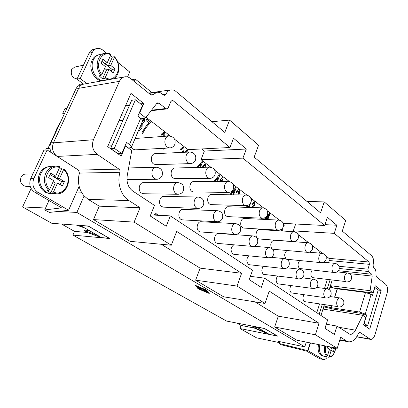 <?xml version="1.0" encoding="UTF-8"?>
<svg xmlns="http://www.w3.org/2000/svg" width="408" height="408" viewBox="0 0 408 408"><rect width="100%" height="100%" fill="white"/><g stroke="black" fill="none" stroke-linecap="round" stroke-linejoin="round"><path stroke-width="0.61" d="M83.584 84.14L76.969 79.157L80.213 78.545L92.32 52.448C93.33 50.363 94.829 49.067 96.813 48.562C98.945 48.113 100.995 48.669 102.969 50.23L106.559 53.152M96.813 48.562L93.529 49.332C91.55 49.837 90.056 51.127 89.046 53.203L92.32 52.448M30.722 178.546C28.718 184.222 30.024 188.751 34.634 192.132L37.755 192.183C33.135 188.782 31.824 184.227 33.833 178.51L47.088 149.945L43.937 150.149L30.722 178.546L33.833 178.51M77.092 78.897C72.298 78.025 70.477 74.909 71.624 69.559L74.608 67.07L83.467 65.198M102.352 80.804C94.472 80.896 87.995 68.304 92.05 60.384C93.34 57.696 95.237 55.967 97.742 55.192M103 80.692C95.268 79.963 89.454 67.641 93.381 59.915C94.804 56.977 96.91 55.162 99.7 54.483L104.723 53.361C101.929 54.04 99.817 55.865 98.389 58.834C96.176 64.632 97.022 70.181 100.919 75.49L101.857 74.552L105.458 66.642L101.051 63.133L102.887 59.119L107.273 62.638L110.833 54.82L110.818 54.137L108.65 53.382L104.723 53.361M110.507 55.529L112.348 57.115L114.179 56.722L114.388 57.395L110.752 65.433L108.36 65.912L112.348 57.115M105.269 77.546L104.341 78.458L102.52 78.79L106.554 69.885L108.946 69.421L105.269 77.546C115.668 84.165 123.593 66.305 114.388 57.395M32.88 173.905L25.735 174.043C23.623 174.165 22.052 175.241 21.012 177.261C19.691 182.315 21.379 185.354 26.071 186.38L30.223 186.4M49.19 193.372C41.177 192.755 35.71 181.535 39.719 173.558C41.667 169.631 44.599 167.336 48.516 166.688M59.578 167.53L59.451 166.637L55.85 166.138L51.02 166.301C46.553 166.612 43.202 168.978 40.968 173.41C36.633 181.988 43.1 193.979 51.704 193.718L56.528 193.805L50.76 192.913L46.925 190.317L48.664 190.337L49.623 189.419L53.616 180.642L48.669 177.618L50.709 173.16L55.636 176.205L59.578 167.53C48.914 163.674 40.825 181.147 49.623 189.419M59.593 167.499L61.654 168.886L63.587 168.892C73.149 176.134 67.947 194.621 56.528 193.805M53.117 181.749L55.238 183.039L57.533 183.039L53.453 192.051C65.117 197.441 73.894 177.674 63.566 169.708L63.587 168.892M53.453 192.051L52.51 192.943M279.067 343.46L280.816 344.638L306.678 351.14L319.382 358.561L323.325 359.55L308.009 350.702L279.067 343.46L279.674 341.634M327.287 356.949C326.125 358.913 324.799 359.774 323.325 359.55M320.005 352.4C319.27 350.12 319.224 347.601 319.867 344.847M322.381 355.73L321.902 355.628C318.597 354.215 317.465 350.528 318.51 344.571M327.685 346.418L327.221 347.907L329.455 349.274L327.435 355.796L326.686 356.332C324.513 354.011 323.901 350.518 324.85 345.846M326.895 356.332L326.737 356.832L328.557 357.219L329.281 356.668L331.225 350.355L329.246 349.947M166.923 136.139L168.152 135.543L168.881 135.997C167.321 136.17 166.148 137.139 165.362 138.909C164.317 142.234 164.949 144.973 167.265 147.125L169.759 147.936L135.278 149.848L132.804 149.083L131.294 147.385M190.368 163.603L155.749 164.654L153.561 163.95C149.818 161.573 151.113 153.602 155.219 153.673L189.868 152.021C188.323 152.159 187.16 153.127 186.385 154.928C185.39 158.177 185.982 160.818 188.165 162.858L190.368 163.603C192.795 163.419 194.514 162.221 195.524 159.997M209.855 178.398L175.165 178.679L173.211 178.031C169.606 175.741 170.972 167.831 174.935 167.999L209.661 167.158C208.141 167.265 206.994 168.229 206.224 170.054C205.28 173.221 205.836 175.777 207.896 177.715L209.855 178.398C212.298 178.26 214.022 177.072 215.021 174.833M191.852 191.377C188.374 189.184 189.791 181.336 193.616 181.591L228.358 181.468C226.868 181.55 225.746 182.514 224.981 184.35C224.084 187.451 224.604 189.919 226.552 191.765L228.302 192.392L193.596 191.979L191.852 191.377M245.794 205.647L211.12 204.612L209.549 204.056C206.198 201.945 207.662 194.177 211.339 194.494L246.049 195.024C244.596 195.085 243.494 196.044 242.75 197.895C241.888 200.92 242.383 203.317 244.224 205.071L245.794 205.647C248.248 205.586 249.966 204.428 250.94 202.174M262.395 218.224L227.791 216.623L226.379 216.113C223.151 214.083 224.64 206.392 228.179 206.764L262.818 207.886C261.4 207.927 260.329 208.876 259.595 210.732C258.769 213.695 259.238 216.016 260.987 217.694L262.395 218.224C264.848 218.193 266.557 217.051 267.52 214.797M278.18 230.168L243.678 228.062L242.398 227.588C239.287 225.639 240.802 218.035 244.203 218.448L278.735 220.096C277.358 220.126 276.313 221.07 275.589 222.926C274.803 225.828 275.242 228.077 276.905 229.679L278.18 230.168C280.622 230.168 282.316 229.046 283.264 226.797M257.672 238.527C254.674 236.655 256.193 229.133 259.473 229.587L293.862 231.713C292.526 231.729 291.506 232.662 290.802 234.524C290.047 237.359 290.46 239.547 292.046 241.077L293.194 241.531L258.83 238.966L257.672 238.527M271.606 248.334C269.984 244.147 270.79 241.439 274.033 240.215L308.259 242.775C306.964 242.775 305.969 243.704 305.281 245.56C304.562 248.339 304.949 250.461 306.459 251.93L307.505 252.348C309.922 252.399 311.59 251.313 312.502 249.089M286.217 258.978L286.166 258.937C283.999 255.918 284.249 253.123 286.921 250.558M339.089 269.326C339.619 266.113 338.283 264.129 335.07 263.379C333.851 263.364 332.913 264.277 332.255 266.123C331.587 268.79 331.939 270.8 333.31 272.151L334.183 272.508L299.477 268.474C297.514 265.95 297.605 263.313 299.763 260.559M351.487 278.797C351.992 275.68 350.686 273.748 347.57 272.993C346.392 272.972 345.479 273.88 344.837 275.711C344.194 278.327 344.53 280.286 345.841 281.581L312.217 277.603C310.417 275.405 310.422 272.911 312.227 270.116M141.51 193.096C137.527 190.755 139.123 182.361 143.489 182.636L177.949 182.565C176.236 182.651 174.95 183.682 174.078 185.66C173.058 188.986 173.675 191.632 175.924 193.606L177.914 194.274L143.483 193.729L141.51 193.096M198.028 208.401L163.491 207.152L161.736 206.57C157.906 204.326 159.559 196.008 163.756 196.37L198.329 197.039C196.656 197.095 195.391 198.12 194.54 200.114C193.565 203.363 194.142 205.918 196.268 207.789L198.028 208.401C200.619 208.355 202.45 207.152 203.521 204.791M217.056 221.753L182.468 219.871L180.907 219.341C177.22 217.189 178.913 208.952 182.942 209.386L217.566 210.717C215.934 210.747 214.705 211.767 213.863 213.772C212.94 216.939 213.481 219.412 215.49 221.197L217.056 221.753C219.642 221.748 221.468 220.56 222.518 218.193M200.496 231.948L199.099 231.458C195.549 229.393 197.268 221.248 201.139 221.738L235.758 223.661C234.177 223.676 232.973 224.686 232.152 226.695C231.27 229.791 231.78 232.188 233.682 233.881L235.079 234.391L200.496 231.948M252.18 246.376L217.643 243.423L216.383 242.974C212.971 240.995 214.71 232.948 218.418 233.478L252.991 235.931C251.456 235.931 250.288 236.931 249.487 238.94C248.645 241.964 249.125 244.29 250.925 245.907L252.18 246.376C254.745 246.432 256.535 245.285 257.555 242.928M273.753 254.322C274.441 250.665 272.967 248.416 269.336 247.579C267.852 247.564 266.715 248.559 265.934 250.563C265.129 253.521 265.577 255.775 267.291 257.321L268.418 257.749L233.968 254.347L232.83 253.929C230.245 250.548 230.561 247.503 233.779 244.8M289.139 265.195C289.787 261.671 288.364 259.488 284.861 258.652C283.427 258.621 282.326 259.61 281.561 261.605C280.791 264.501 281.219 266.689 282.846 268.163L283.866 268.561L249.528 264.751L248.503 264.369C246.192 261.63 246.284 258.779 248.778 255.806M303.781 275.548C304.394 272.146 303.011 270.025 299.635 269.183C298.248 269.147 297.182 270.127 296.432 272.116C295.693 274.951 296.101 277.073 297.646 278.486L263.446 274.324C261.35 271.983 261.319 269.3 263.359 266.286M317.735 285.416C318.311 282.122 316.97 280.056 313.701 279.22C312.36 279.179 311.33 280.148 310.6 282.127C309.891 284.901 310.274 286.967 311.748 288.323L277.715 283.825C275.798 281.775 275.691 279.256 277.394 276.267M331.046 294.836C331.592 291.644 330.281 289.629 327.114 288.793C325.819 288.747 324.819 289.705 324.11 291.669C323.432 294.392 323.794 296.402 325.202 297.702L291.353 292.913C289.588 291.088 289.43 288.711 290.873 285.784M343.755 303.827C344.275 300.732 342.995 298.768 339.92 297.937C338.671 297.886 337.702 298.84 337.013 300.788C336.355 303.45 336.702 305.408 338.043 306.658L304.399 301.604C302.772 299.962 302.578 297.718 303.812 294.872M206.361 291.669L203.48 290.654L205.178 291.541L202.343 290.277L206.004 290.817L207.254 291.893L206.04 291.052L205.046 290.899L206.361 291.669M200.007 287.589L197.656 287.257L200.007 287.589M208.702 293.163L206.331 290.068L195.922 285.676L198.456 288.849L208.702 293.163L208.799 292.908M198.13 288.798L195.376 285.36L206.662 290.119L209.227 293.469L198.13 288.798L198.222 288.553M198.089 287.813L202.399 288.619L198.9 288.114L199.685 289.124L198.92 288.864L198.104 287.773M203.24 289.241L199.803 288.512L203.475 289.048L204.133 289.349L203.924 289.695L206.137 290.613L200.629 289.558L204.836 290.18L203.056 289.558L203.322 289.027M203.924 289.695L204.076 289.282M45.574 208.004L22.573 206.948L51.831 223.314L88.291 226.017L109.808 238.527L72.91 235.105L226.624 321.091L264.496 328.455L277.715 336.136L239.935 328.537L256.561 337.839L279.353 342.608M279.541 342.037L278.368 341.363L304.766 346.851L76.872 212.43L57.834 211.451M144.549 117.922L144.274 121.487L142.3 123.578L142.004 127.73C141.148 129.341 140.082 130.29 138.796 130.575L138.501 130.56M142.3 123.578L141.979 127.73C141.127 129.336 140.061 130.285 138.781 130.575M144.524 117.927L144.248 121.492L142.27 123.583M143.448 118.045L143.534 120.885L142.04 122.262M142.724 118.116L141.653 119.121M142.698 118.121L141.637 119.105M139.108 129.137L141.209 127.168L141.336 123.915M163.766 136.374L163.7 133.589L161.696 135.181L161.119 134.359L163.725 132.136L164.23 132.263C164.842 133.084 164.985 134.431 164.669 136.308M163.715 132.136L164.2 132.263C164.812 133.084 164.959 134.436 164.638 136.308M163.409 133.528L161.68 135.155M180.785 152.454L181.341 152.408L182.952 151.001L182.886 148.323L180.979 149.904L180.433 149.114L182.963 146.9L183.391 147.018C184.064 148.13 184.141 149.639 183.62 151.546L183.182 152.342M182.947 146.906L183.365 147.023C184.034 148.13 184.11 149.639 183.59 151.552L183.151 152.342M182.631 148.262L180.963 149.879M180.887 152.24L181.31 152.408M199.604 167.402L200.966 163.863L197.895 167.443M200.991 163.863L197.926 167.443M200.394 167.382L202.557 161.864L202.062 161.486M196.886 167.469L202.077 161.471L202.582 161.864L200.42 167.382M216.607 181.509L218.265 177.103L214.618 181.514M218.29 177.103L214.644 181.514M217.347 181.509L219.779 175.129L219.315 174.772M213.869 181.519L219.326 174.757L219.81 175.129L217.372 181.509M232.841 194.825L234.748 189.7L231.219 194.086L232.183 194.815M234.748 189.7L231.219 194.086M231.249 194.086L232.208 194.815M233.529 194.835L236.171 187.746L235.727 187.41M230.265 194.784L230.683 193.662L235.737 187.394L236.196 187.746L233.56 194.835M247.529 205.413L247.049 206.035L248.462 207.08L249.466 204.321M247.564 205.403L247.049 206.035M247.075 206.035L248.462 207.08M248.992 207.437L250.716 202.694M251.124 201.578L251.782 199.767L251.359 199.446M251.226 199.624L251.807 199.772L251.037 201.894M250.854 202.399L249.018 207.437M246.544 207.361L246.044 206.984L246.549 205.617M263.236 218.193L263.594 218.142M264.481 219.417L263.991 218.764L264.277 217.964M264.313 217.954L264.022 218.77L264.506 219.417M262.533 219.326L261.253 218.173M278.582 230.77L278.791 230.168M278.817 230.168L278.608 230.77M277.333 230.693L276.838 230.087M307.443 242.714L307.132 242.342M306.903 242.673L307.142 242.326L307.469 242.714M319.622 253.113L319.908 252.231L319.576 251.976M318.862 253.047L319.586 251.966L319.938 252.236L319.648 253.113M153.847 215.077L156.488 213.037L156.866 213.154L157.549 215.261M156.478 213.037L156.84 213.149L157.524 215.256M156.626 215.215L156.096 214.46L154.969 215.133M156.07 214.46L154.938 215.128M159.242 215.342L159.35 215.062M295.101 241.791L295.173 241.276M295.78 241.021L295.667 241.832M295.749 241.036L295.637 241.832M282.305 228.444L282.316 230.999M282.285 228.47L282.29 230.999M283.478 224.288L284.345 224.956L283.881 226.297L283.473 225.986M283.861 226.277L284.315 224.956L283.478 224.313M281.693 230.959L281.576 229.128M267.209 219.55L268.617 215.567L265.69 219.473M268.617 215.567L265.72 219.479M267.816 219.575L269.902 213.67L269.51 213.364L269.933 213.67L267.847 219.581M264.955 219.443L269.52 213.353M251.807 207.529L252.261 206.468L252.532 206.616L253.944 205.244L253.904 202.847L252.338 204.388L251.899 203.72L254.322 201.649C254.862 202.597 254.913 203.944 254.48 205.693L253.154 207.57M254.062 201.567L254.291 201.649C254.837 202.597 254.888 203.944 254.454 205.688L253.123 207.57M253.771 202.807L252.322 204.362M252.251 206.489L252.521 206.611M237.849 194.902L238.532 193.744L238.451 190.995L236.655 192.734L236.135 192.137C236.875 190.607 237.686 189.786 238.563 189.669L238.915 189.781C239.562 190.801 239.624 192.28 239.093 194.218L238.767 194.912M238.547 189.669L238.889 189.781C239.537 190.801 239.598 192.28 239.068 194.218L238.736 194.912M238.262 190.934L236.635 192.714M221.835 181.489L223.258 177.745L222.901 177.47M221.105 181.494L221.666 180.025L219.79 180.948L220.351 179.479L222.906 177.454L223.288 177.745L221.865 181.489M221.666 180.025L219.795 180.943M205.178 167.265L205.061 165.362L204.76 165.255L203.995 165.735L203.062 167.316M204.76 165.255L203.995 165.735M204.026 165.735L203.087 167.316M202.291 167.336C203.449 165.245 204.444 164.138 205.27 164.006L205.566 164.098L205.902 167.244M205.255 164.006L205.535 164.098L205.872 167.249M187.328 152.143L186.889 151.506L185.788 152.215M186.889 151.506L185.813 152.215M184.625 152.271L187.144 150.098L187.527 150.205L188.017 152.108M187.129 150.098L187.501 150.205L187.991 152.113M165.475 148.17L163.679 149.195L162.716 148.323M165.449 148.175L163.664 149.201M168.152 135.543L168.912 135.992M149.981 123.262C148.257 124.889 146.441 127.138 144.529 129.994L142.683 133.482L141.923 132.916C142.831 130.662 147.354 124.108 148.93 122.859L146.039 120.635L146.707 119.065L150.516 121.992L149.955 123.262C148.226 124.894 146.411 127.138 144.503 129.999L142.662 133.467M149.955 123.262L150.486 121.997L146.701 119.08M316.776 312.712L319.541 304.057M324.518 288.456L327.333 279.623M328.578 262.747L329.287 260.534L328.899 258.32L325.859 255.979M322.509 253.394L312.268 245.494M308.851 242.852L298.019 234.493M294.52 231.8L293.316 230.867L295.657 224.002M174.711 139.363L188.052 149.654L229.974 147.502L233.509 138.246L246.32 149.032L242.908 158.151L324.702 225.502L283.606 223.38L283.05 222.946M279.475 220.187L267.311 210.803M263.65 207.978L250.742 198.023M246.988 195.126L233.279 184.549M229.418 181.57L214.843 170.325M210.87 167.26L201.006 159.65L204.382 151.052L246.32 149.032M201.72 148.956L204.382 151.052M170.473 136.094L146.074 117.269M307.505 252.348L272.666 249.212M326.114 259.422C326.675 256.102 325.298 254.067 321.978 253.317C320.724 253.312 319.76 254.23 319.087 256.081C318.393 258.805 318.76 260.87 320.198 262.278L321.152 262.66L286.804 259.253M250.374 276.349L264.491 278.139L261.283 287.41L249.212 279.648L252.532 270.234L170.34 215.888L166.224 226.267L150.215 215.97L154.494 205.413L132.824 191.082C128.239 187.583 126.368 182.498 127.199 175.828L131.759 150.465L125.511 146.003L121.191 156.055L107.671 146.635L130.953 93.391L143.769 103.479L139.618 113.149L145.661 117.805L156.769 103.418L157.82 102.785L159.054 103.173L165.719 108.528L166.898 108.905L168.234 107.778L170.825 101.567L172.115 100.455L173.308 100.842L229.974 147.502M237.038 286.074L241.597 273.284L176.705 231.397L171.299 245.218L134.13 222.115L140.046 207.738L128.877 200.527C120.941 195.651 116.795 182.769 119.988 172.298L119.962 170.493L119.167 169.254L97.226 154.367C92.692 150.567 91.428 145.687 93.432 139.735L119.422 81.35C120.61 78.815 122.38 77.311 124.736 76.837C126.796 76.51 128.755 77.081 130.621 78.55L150.751 94.789L152.046 95.186L156.998 92.259L157.743 92.203L160.354 92.764L163.429 94.947L164.669 95.339L165.959 94.233C167.091 91.698 168.769 90.239 171.003 89.852L173.533 90.076L175.603 91.168L224.788 132.452L229.566 120.105L258.585 145.182L254.174 157.121L320.566 212.859L324.202 201.884L345.683 220.447L342.286 231.091L371.606 255.709C373.544 257.82 374.034 260.891 373.065 264.93L373.427 267.225L374.105 267.781C375.656 269.28 376.273 271.687 375.947 275.002L376.405 276.803L385.749 284.335C387.58 286.278 388.034 289.231 387.115 293.184L374.972 334.784C373.917 337.957 372.443 339.492 370.546 339.38L359.815 332.331L358.51 333.183C355.893 339.313 352.548 342.185 348.483 341.802L346.499 340.991L340.629 337.202L337.222 348.34L315.41 334.784L319.051 323.279L269.234 291.118L265.011 303.46L237.038 286.074L195.621 280.163L200.129 268.143L161.277 244.27M324.702 225.502L327.395 217.286L336.85 225.247L334.239 233.356L293.316 230.867M328.899 258.32L369.046 262.018L334.239 233.356M369.046 262.018L369.418 264.333L367.95 269.173L368.322 271.488L371.739 274.237L372.203 276.089L370.112 290.72L373.034 292.97L375.192 285.733L381.149 290.425L369.73 329.174L363.538 324.86L365.752 317.424L362.758 315.287L355.45 330.179C353.894 333.173 352.053 334.555 349.926 334.315L336.972 326.069L334.392 334.433L324.967 328.374L327.629 319.887L264.491 278.139M150.639 214.919L170.34 215.888M326.278 324.202L336.972 326.069M319.051 323.279L278.297 316.159L274.655 327.043L296.851 340.206L337.222 348.34M274.655 327.043L315.41 334.784M278.297 316.159L255.01 301.854M265.011 303.46L223.706 296.825L195.621 280.163M171.299 245.218L130.162 241.337L93.488 219.586L99.251 206.167L88.266 199.42L84.114 195.906L76.872 212.43M304.766 346.851L306.28 342.108M99.251 206.167L140.046 207.738M93.488 219.586L134.13 222.115M200.129 268.143L241.597 273.284M324.982 224.645L336.85 225.247M242.908 158.151L201.006 159.65M307.035 201.501L324.202 201.884M132.019 79.677L135.288 79.121L151.929 92.611M135.288 79.121L134.252 81.478M211.971 121.691L229.566 120.105M37.755 192.183L68.569 210.258L49.46 212.415L44.696 209.947L48.965 200.512M59.767 123.665L59.425 123.701L58.752 125.159M55.35 132.493L47.95 148.441M111.277 71.273L112.093 69.457L115.051 68.886L113.266 72.859L108.946 69.421M101.888 61.302L112.093 69.457M68.569 210.258L79.172 186.288C78.101 181.825 78.203 177.424 79.463 173.084L78.474 170.116L57.166 156.422C52.739 152.898 51.495 148.364 53.428 142.826L78.632 88.342C79.784 85.976 81.513 84.558 83.819 84.094L124.736 76.837M125.511 105.84L129.474 105.325M140.632 103.887L143.769 103.479M104.662 68.386L106.554 69.885M80.213 78.545L86.838 83.558M127.526 76.954L129.713 72.002L117.856 62.348M108.314 147.084L111.369 146.89M125.016 146.039L125.511 146.003M323.009 309.085L362.758 315.287M378.185 290.057L381.149 290.425M330.368 285.865L333.117 287.859L373.034 292.97M370.112 290.72L330.409 285.722M44.696 209.947L61.537 207.861L34.634 192.132M84.114 195.906C81.763 193.224 80.116 190.021 79.172 186.288M76.969 79.157L89.046 53.203M119.044 120.625L122.997 120.207M140.755 118.325L145.661 117.805M121.406 115.234L125.358 114.781M139.123 113.205L139.618 113.149M239.935 328.537L241.016 325.436L236.844 323.08M72.91 235.105L74.542 231.367L61.567 224.033M31.12 188.496L22.573 206.948M82.992 83.696L79.351 84.344L78.724 85.706M255.112 328.471L269.382 334.387L266.878 332.943L252.603 327.032L255.112 328.471M252.603 327.032L252.715 326.716L256.78 327.512M266.878 332.943L256.55 326.986L264.44 328.522L277.251 335.968L269.382 334.387M256.55 326.986L256.183 326.839M254.23 326.456L259.136 328.481M254.414 328.073L241.016 325.436M76.684 225.155L84.895 228.046L80.075 225.41M84.895 228.046L97.425 235.268L84.028 230.474L88.021 232.764L101.459 237.599L97.425 235.268M101.459 237.599L109.222 238.313L88.368 226.195L80.687 225.624M84.028 230.474L84.196 230.092L89.143 230.494M74.542 231.367L87.526 232.478M323.978 306.015L331.439 307.734L359.601 312.038L365.277 314.089L366.659 315.078L363.202 314.543L361.621 313.482L333.494 309.147L323.712 306.852M366.659 315.078L364.201 323.325L367.654 325.742L378.211 290.078L374.881 287.467L372.484 295.525L371.127 294.484L365.277 314.089M362.834 315.343L363.095 314.471M369.362 293.53L369.663 292.541M367.654 325.742L363.559 324.778M329.924 287.252L337.36 288.844L365.497 292.46L371.127 294.484M45.691 150.032L46.385 148.548L50.005 148.303M64.143 114.327L62.735 113.342L64.719 113.087M66.861 108.462L64.877 108.732L62.735 113.342M126.577 142.412L121.788 153.556L118.075 153.745L110.644 148.563L131.662 100.307L135.41 99.792L142.499 105.346L137.868 116.122L140.699 118.284L129.479 144.503L126.577 142.412M121.788 153.556L114.342 148.344L110.644 148.563M114.342 148.344L135.41 99.792M125.516 144.876L125.944 144.83L125.649 144.57M128.219 147.941L130.065 147.829L131.386 147.242C131.641 146.549 131.009 145.636 129.479 144.503M131.412 147.186L142.499 121.186C142.785 120.426 142.183 119.457 140.699 118.284M119.014 120.702L122.961 120.284M107.942 146.008L111.863 145.758M320.979 315.491L324.37 304.781M329.185 289.583L332.163 280.199M330.072 279.949L327.252 288.813M322.279 304.47L319.158 314.288M330.832 310.304L331.342 308.688M82.227 84.599L81.054 84.803C78.749 85.267 77.025 86.674 75.868 89.036L50.918 142.841C49.541 146.089 49.664 149.354 51.28 152.638M78.035 188.863L79.963 188.879M323.386 309.142L324.064 307M330.296 287.334L330.684 286.1M334.978 288.339L334.58 288.048M337.819 288.461L338.553 288.997M97.226 154.367L57.166 156.422L47.088 149.945M326.737 356.832L324.895 355.949L326.686 356.332M332.637 347.417L334.402 348.509L333.423 351.696L331.225 350.355M330.801 350.268L331.52 347.927L334.402 348.509M329.751 346.836L331.52 347.927M326.502 356.791L323.36 356.118C320.005 354.68 318.852 350.926 319.908 344.852M76.602 192.097L81.472 192.168M340.384 288.793L340.252 289.216M310.202 342.899L307.744 350.645M308.009 350.702L310.473 342.955M55.238 183.039L50.76 192.913M61.654 168.886L57.237 178.638L53.341 176.236L55.636 176.205M63.566 169.708L59.537 178.612L57.237 178.638M59.537 178.612L64.362 181.596L61.511 181.611L50.067 174.558M64.362 181.596L62.378 186.002L57.533 183.039M61.511 181.611L60.149 184.635M102.52 78.79L99.103 75.827L100.919 75.49M108.36 65.912L104.887 63.133L107.273 62.638M110.752 65.433L115.051 68.886M59.762 123.772C57.421 127.102 55.911 130.356 55.233 133.544M108.023 79.8L104.341 78.458M101.857 74.552C94.039 65.545 101.317 49.822 110.833 54.82M59.537 166.653L55.85 166.138C51.367 166.454 48.006 168.846 45.762 173.313C43.309 179.688 44.278 185.365 48.664 190.337M322.616 359.27L319.382 358.561M327.435 355.796C325.446 353.614 324.901 350.36 325.798 346.04M335.616 348.019C334.688 353.496 332.576 356.383 329.281 356.668M162.124 175.598C161.032 177.929 159.196 179.163 156.621 179.301L154.362 178.566C151.975 176.486 151.317 173.742 152.393 170.335C153.27 168.382 154.581 167.346 156.33 167.224L128.617 167.953M206.489 291.633L206.678 291.123M198.92 288.864L199.104 288.374M339.859 339.726L346.499 340.991M171.069 101.128L173.308 100.842M156.733 103.464L159.054 103.173M163.052 94.636L165.959 94.233M151.541 110.186L165.719 108.528M359.341 332.25L359.815 332.331M338.778 327.257L355.45 330.179M338.951 266.256L367.95 269.173M339.267 268.484L368.322 271.488M356.781 336.666L369.694 339.028M329.287 260.534L369.418 264.333M118.983 169.116L78.474 170.116M78.632 88.342L119.422 81.35M53.428 142.826L93.432 139.735M88.266 199.42L128.877 200.527M79.463 173.084L119.988 172.298M349.452 273.625L372.203 276.089M365.497 292.46L359.601 312.038M337.36 288.844L334.739 297.213M332.005 305.929L331.439 307.734M337.207 288.818L334.58 297.192M331.847 305.908L331.281 307.703M338.39 270.698L371.739 274.237M50.918 142.841L53.514 142.642M75.868 89.036L78.52 88.582M150.904 94.901L153.046 94.6M59.9 123.481C57.334 127.041 55.687 130.596 54.958 134.135M113.388 78.851C120.115 75.567 120.743 62.939 114.418 56.768M328.557 357.219C332.28 357.102 334.672 354.042 335.738 348.039M174.899 144.243C175.874 139.317 173.869 136.568 168.886 135.997L135.119 138.49M233.488 188.817C234.294 184.605 232.585 182.152 228.358 181.468M298.253 238.17C298.885 234.605 297.422 232.453 293.862 231.713M321.978 253.317L309.162 252.205M321.152 262.66C323.554 262.737 325.207 261.671 326.099 259.462M335.07 263.379L323.59 262.257M183.442 190.561C184.385 186.002 182.554 183.335 177.949 182.565M235.079 234.391C237.66 234.421 239.465 233.249 240.501 230.887M269.336 247.579L253.802 246.259M268.418 257.749C270.968 257.831 272.743 256.703 273.737 254.363M284.861 258.652L271.07 257.3M283.866 268.561C286.396 268.668 288.15 267.561 289.124 265.236M299.635 269.183L287.094 267.811M298.569 278.853C301.079 278.98 302.812 277.894 303.771 275.584M312.589 288.655C315.078 288.808 316.786 287.737 317.725 285.452M339.92 297.937L330.052 296.56M148.645 93.085L171.003 89.852M151.118 110.741L166.898 108.905M339.731 340.129L348.483 341.802M356.668 336.84L370.546 339.38M149.042 93.407L156.998 92.259M347.57 272.993L337.105 271.866M313.701 279.22L302.19 277.838M156.621 179.301L126.944 179.515M327.114 288.793L316.481 287.41M293.194 241.531C295.632 241.556 297.31 240.45 298.243 238.216M177.914 194.274C180.504 194.183 182.34 192.964 183.421 190.613M267.536 214.751C268.245 210.895 266.674 208.605 262.818 207.886M222.533 218.147C223.365 214.006 221.707 211.528 217.566 210.717M195.544 159.941C196.462 155.28 194.57 152.643 189.868 152.021M257.57 242.888C258.3 239.083 256.775 236.768 252.991 235.931M312.518 249.048C313.115 245.611 311.692 243.52 308.259 242.775M338.747 306.944C341.185 307.127 342.853 306.102 343.745 303.858M325.966 298.013C328.43 298.182 330.118 297.131 331.036 294.867M334.183 272.508C336.569 272.6 338.201 271.555 339.079 269.362M215.041 174.777C215.903 170.355 214.108 167.81 209.661 167.158M240.521 230.841C241.296 226.879 239.71 224.487 235.758 223.661M203.541 204.739C204.423 200.399 202.684 197.834 198.329 197.039M283.28 226.751C283.948 223.049 282.433 220.83 278.735 220.096M250.961 202.123C251.716 198.099 250.079 195.733 246.049 195.024M162.144 175.547C163.149 170.733 161.211 167.958 156.33 167.224M169.759 147.936C172.156 147.701 173.864 146.492 174.874 144.299M346.637 281.913C349.003 282.03 350.62 281 351.477 278.827M228.302 192.392C230.755 192.296 232.478 191.123 233.468 188.868"/></g></svg>

